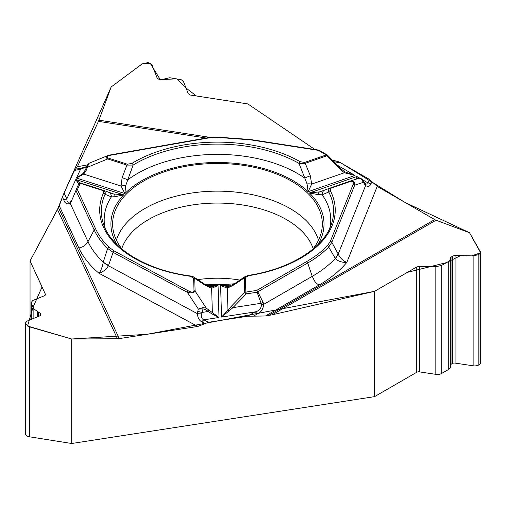 <?xml version="1.0" encoding="UTF-8"?>
<svg xmlns="http://www.w3.org/2000/svg" width="506" height="506" viewBox="0 0 506 506"><rect width="100%" height="100%" fill="white"/><g stroke="black" fill="none" stroke-linecap="round" stroke-linejoin="round"><path stroke-width="0.76" d="M229.256 286.364A5.104 3.65 75.1 0 0 227.302 288.135L220.597 285.498L221.552 317.085L255.125 311.892C258.983 311.045 261.128 308.616 261.551 304.599L257.124 292.221L257.788 291.823L263.038 302.177L263.664 304.378C263.196 309.16 261.071 312.354 257.276 313.954A5.104 2.947 -120 0 0 255.125 311.892L247.592 316.237L208.491 322.29L197.77 326.446L119.258 338.596A10.892 8.589 -24.9 0 1 117.43 338.742L57.469 209.535L30.05 260.982L30.05 319.874M57.469 209.535L64.06 192.963L66.817 198.902C66.868 201.964 68.076 202.887 70.435 201.66L71.068 200.623L71.251 201.533L70.22 203.33C67.216 204.645 65.103 203.595 63.876 200.18A5.104 4.029 -24.9 0 1 66.817 198.902L75.811 179.516L80.043 183.254M206.125 138.024L98.449 121.37L77.412 166.695L74.534 170.389L64.06 192.963M98.449 121.37A10.892 2.302 98.8 0 0 98.936 120.181L210.148 137.385M64.009 193.071L111.194 86.943L142.173 63.889L150.25 63.339L160.244 79.625L176.929 78.822L186.025 88.031L196.404 95.976L247.826 103.926L314.909 149.491L247.826 103.926L190.155 95.008L188.238 93.711L183.583 81.814L181.439 79.828L169.795 77.722L161.072 79.752L159.124 79.448L157.202 78.152L151.958 64.863L150.383 63.408L147.897 62.592L142.173 63.889L111.194 86.943L98.936 120.181M336.288 161.148L332.284 160.016L336.509 161.18M434.692 219.572A10.892 6.287 -120 0 0 436.033 220.211L272.196 314.802L268.547 315.497L434.692 219.572L377.217 186.391L369.367 179.358L340.747 162.831L336.446 161.174L332.878 160.617M450.53 259.123L450.53 366.869A6.129 3.536 0 0 1 448.74 369.367L441.706 373.428L441.706 265.378L448.74 261.317L450.53 259.072L450.239 257.921L452.459 256.099L455.071 255.498L473.129 255.897L478.84 254.581L480.7 252.336L469.524 232.728L436.033 220.211M272.196 314.802L374.529 291.342L374.529 396.647L71.681 443.503L71.681 339.001L117.43 338.742M268.547 315.497L265.467 315.978L318.944 285.099A143.514 82.857 0 0 0 346.831 262.386C342.005 262.582 338.179 261.305 335.364 258.547L328.685 247.042C322.954 252.905 315.965 258.224 307.711 263L312.24 276.333C314.896 281.399 314.308 281.785 318.944 285.099M247.592 316.237L265.467 315.978M239.977 280.096A79.404 45.844 0 0 0 197.682 279.66M374.529 291.342L416.742 266.972L419.354 266.365L435.83 266.732L441.706 265.378M374.529 396.647L416.742 372.277A2.726 1.575 180 0 1 419.354 371.866L435.83 374.345L435.83 266.732M450.53 364.718A2.726 1.575 180 0 1 451.036 364.32L452.459 363.498A2.726 1.575 180 0 1 455.071 363.087L473.129 365.806A5.958 3.441 0 0 0 478.84 364.908L478.954 364.845A5.958 3.441 0 0 0 480.7 362.41L480.7 252.399M441.706 373.428A6.129 3.536 180 0 1 435.83 374.345M30.05 260.982L45.591 294.675L44.806 295.599L32.852 300.475L31.087 302.556L33.87 308.989L40.29 313.315L40.91 314.833L40.119 315.757L27.014 321.108L25.3 323.132L25.547 324.08L29.715 326.927L71.681 339.001M25.3 323.207L25.3 433.433A5.958 3.441 0 0 0 25.502 434.319L25.547 434.407A5.958 3.441 0 0 0 29.715 436.836L71.681 443.503M204.494 284.081A104.85 60.53 0 0 0 234.487 283.739M312.733 249.294A104.85 60.53 0 0 0 322.183 227.004A104.85 60.53 0 0 0 217.466 163.476A104.85 60.53 0 0 0 112.749 227.004A104.85 60.53 0 0 0 122.199 249.294M261.551 304.599L263.664 304.378L312.24 276.333A134.033 77.386 0 0 0 335.307 258.49A34.035 14.37 -28.6 0 0 338.052 253.746L338.217 254.056C340.102 258.073 342.973 260.849 346.831 262.386L377.217 186.391M371.872 181.603L370.885 184.083C369.734 186.474 367.976 186.967 365.604 185.563A5.104 3.479 -41.9 0 0 364.965 183.444M370.885 184.083A5.104 4.061 -158.2 0 0 367.957 182.894L367.767 183.804L367.046 184.19L365.338 183.741L364.269 182.495A5.104 2.612 -32.3 0 1 364.396 183.937L361.012 178.7L358.444 178.365L349.804 181.237M350.152 181.527C352.916 180.813 353.934 181.711 353.194 184.235A1.701 1.354 21.8 0 1 354.674 185.196L331.828 242.336L328.685 247.042A1.701 1.208 44.3 0 0 327.35 245.827C321.683 251.621 314.776 256.877 306.63 261.596L256.706 290.419L245.84 292.095A1.701 0.361 81.2 0 1 246.251 293.904L244.746 292.436A1.701 1.391 -1.7 0 1 245.84 292.095L245.397 277.554L248.769 275.662A1.701 0.367 -99 0 0 248.503 275.372C291.418 268.964 324.662 246.814 331.487 223.848A116.127 67.045 180 0 0 328.761 192.008C328.135 190.186 328.805 188.795 330.766 187.84L349.589 181.312A1.701 0.715 -109.1 0 0 349.589 181.312A1.701 0.715 -109.1 0 1 350.152 181.527L331.329 188.055A1.701 0.715 -109.1 0 0 330.766 187.84L330.677 187.871M248.769 275.662A117.771 67.994 0 0 0 330.336 190.711L330.285 188.827L331.329 188.055M356.275 179.187L356.888 176.505L309.444 192.963L318.147 194.646L322.151 194.785L328.761 192.008A1.701 1.335 152.7 0 1 330.336 190.711M232.589 284.903A106.551 61.517 180 0 1 220.597 285.498L228.143 286.51M229.382 310.981A1.701 0.392 -143 0 0 227.966 310.172L221.552 317.085L232.912 307.661L231.406 306.187L244.746 292.436L244.303 277.889L244.974 276.649M245.397 277.554A1.701 1.391 -1.7 0 0 244.303 277.889L233.747 285.023A5.104 2.081 -123 0 1 234.253 283.898L245.505 276.276M340.842 168.84L327.464 155.133L326.819 155.804L305.226 163.299L310.349 175.86A5.104 0.968 159.5 0 0 304.852 178.163L307.053 183.988A5.104 1.79 4.8 0 1 311.658 184.108L308.135 191.698L355.035 175.43L344.39 172.755L340.272 169.447L326.819 155.804A1.701 0.715 -109.1 0 0 326.25 154.937L318.299 150.345L250.103 139.795L216.087 137.322L207.915 138.049L110.776 155.197C106.627 156.088 105.779 157.043 108.24 158.068A1.701 0.677 107.7 0 0 107.708 158.947C105.684 157.663 105.59 156.594 107.443 155.728L108.012 155.525M108.24 158.068L127.442 164.216L131.921 163.387A1.701 1.012 58.6 0 1 133.116 165.07L125.614 185.822L124.9 193.545L121.035 186.025L122.117 177.758L126.911 165.095L107.708 158.947L87.702 167.151L86.69 166.948L87.734 164.69L89.069 163.286M131.921 163.387A117.771 67.994 180 0 1 300.134 161.692L304.663 162.432L326.25 154.937A1.701 0.98 -60 0 1 327.104 154.855L319.147 150.263A1.701 1.701 0 0 0 318.559 150.054A1.701 0.361 -81.2 0 0 318.299 150.345A1.701 0.98 -60 0 1 319.147 150.263M317.743 244.803A106.551 61.517 180 0 0 309.444 192.963L319.735 191.863L330.766 187.84M307.053 183.988L308.135 191.698A106.551 61.517 180 0 0 124.9 193.545L76.488 178.055L83.073 173.476L85.267 170.016L87.734 164.69A1.701 1.322 -155.1 0 1 88.569 164.058L86.286 170.218L85.267 170.016M122.117 177.758A5.104 1.018 -161 0 1 127.62 179.953A113.287 65.407 0 0 1 304.852 178.163L298.983 163.394A116.127 67.045 0 0 0 133.116 165.07L126.911 165.095A1.701 0.677 107.7 0 1 127.442 164.216M364.396 183.937L365.604 185.563L338.217 254.056A34.035 13.396 152.4 0 1 335.364 258.547M337.502 165.31L355.035 175.43L344.706 171.825L344.39 172.755L311.658 184.108L310.349 175.86M340.272 169.447L340.924 168.776L344.738 171.844M357.344 178.726L356.888 176.505L359.924 178.257M358.507 178.34L349.697 181.274C353.352 180.408 355.016 181.717 354.674 185.196L363.365 182.305L362.6 179.889M304.663 162.432A1.701 0.715 -109.1 0 1 305.226 163.299L298.983 163.394A1.701 0.974 119.6 0 1 300.134 161.692M329.861 227.991A113.287 65.407 0 0 0 322.151 194.785A5.104 4.497 -110.1 0 1 324.941 189.984A5.104 4.497 -110.1 0 1 325.016 189.959M318.147 194.646A5.104 2.979 -109.6 0 1 319.735 191.863M361.012 178.7A1.701 1.006 -60.6 0 1 361.347 178.782L362.543 179.82M306.63 261.596A1.701 0.98 60 0 1 307.711 263L257.788 291.823A1.701 0.98 60 0 0 256.706 290.419A1.701 0.361 81.2 0 1 257.124 292.221L246.251 293.904L232.912 307.661L261.21 303.284L263.038 302.177M59.272 205.784L78.847 247.959A143.514 82.857 0 0 0 98.98 273.259C100.972 270.628 102.389 266.947 103.224 262.203L107.645 248.433C101.706 242.633 97.222 236.479 94.192 229.971L88 241.647L70.22 203.33L70.435 201.66M78.847 247.959C82.99 247.162 86.039 245.062 88 241.647A134.033 77.386 0 0 0 103.237 262.102A34.035 8.684 19.1 0 0 108.556 265.422L108.429 265.77C106.203 269.445 103.053 271.943 98.98 273.259L197.77 326.446M205.069 323.619L201.85 321.886C199.079 320.355 197.618 317.629 197.473 313.707L201.711 313.897L203.026 308.869L198.333 309.071L202.824 307.597L206.252 308.122A1.701 0.582 125.5 0 1 205.575 309.615L211.603 313.733L219.016 317.477L218.054 285.523L210.648 286.687M201.85 321.886A5.104 2.84 -61.7 0 1 203.899 319.817C201.559 318.812 200.831 316.838 201.711 313.897M115.172 196.695A5.104 3.087 -71.1 0 0 113.439 193.943L123.666 194.835L115.172 196.695L111.339 196.91L105.084 194.266A1.701 1.347 -155.7 0 0 103.496 192.995A117.771 67.994 0 0 0 190.142 276.257L193.627 278.079L194.007 290.754C193.697 292.493 191.837 292.55 188.428 290.918A1.701 0.949 118.3 0 0 187.391 292.329L113.104 252.336L107.645 248.433A1.701 1.195 134.3 0 1 108.961 247.206C103.097 241.47 98.664 235.385 95.666 228.959L77.393 189.586A1.701 1.341 -155.1 0 0 75.849 190.262L78.759 183.988A1.701 1.701 -159 0 1 80.84 183.083A1.701 0.677 107.7 0 0 80.309 183.311L77.393 189.586A1.701 1.341 -24.9 0 0 75.919 190.598L71.251 201.533M103.496 192.995L103.534 191.281L102.566 190.446L80.309 183.311A1.701 1.341 24.9 0 0 78.759 183.988M78.664 184.197L75.811 179.516L123.666 194.835A106.551 61.517 180 0 0 117.19 244.803M105.071 227.991A113.287 65.407 0 0 1 111.339 196.91A5.104 4.56 -69.9 0 0 108.48 192.198A5.104 4.56 -69.9 0 0 108.309 192.141L113.439 193.943M102.338 190.364A1.701 0.677 -72.3 0 1 102.87 190.136C104.887 191.047 105.621 192.425 105.084 194.266A116.127 67.045 180 0 0 103.445 223.848C110.751 248.016 146.095 270.293 190.376 275.96A1.701 0.323 -82.2 0 0 190.142 276.257M194.007 290.754A1.701 1.391 -1.7 0 1 195.101 291.07L206.252 308.122L219.016 317.477L203.899 319.817L208.491 322.29M206.366 285.194A106.551 61.517 180 0 0 218.054 285.523L211.628 288.293L205.272 285.308L194.721 278.389L195.101 291.07C194.102 292.854 191.527 293.278 187.391 292.329L198.333 309.071L197.814 311.222A5.104 0.968 13.6 0 0 202.166 312.417L208.194 311.481A1.701 0.582 125.5 0 0 208.877 309.995M197.814 311.222L197.473 313.707L108.429 265.77A34.035 9.348 -159.2 0 1 103.224 262.203M193.494 276.839L204.715 284.214A5.104 2.195 122.3 0 1 205.272 285.308M194.013 277.199L194.721 278.389A1.701 1.391 -1.7 0 0 193.627 278.079M210.098 286.655L209.604 286.573A5.104 3.751 104.2 0 1 211.628 288.293L212.375 312.904L211.603 313.733M202.824 307.597A1.701 0.367 82.3 0 1 203.026 308.869L205.575 309.615M95.666 228.959A1.701 1.341 155.1 0 0 94.192 229.971L75.849 190.262M75.451 169.206L79.663 168.466A5.104 1.221 80 0 1 80.543 169.327L74.534 170.389M86.286 170.218L83.749 174.096L76.488 178.055L80.543 169.327L86.83 166.645M80.947 168.239L86.842 166.569A5.104 3.732 41.7 0 0 86.456 167.125M89.195 163.223L88.569 164.058M125.614 185.822A5.104 1.777 173.5 0 0 121.035 186.025L83.749 174.096L83.073 173.476M110.776 155.197A1.701 0.405 -100 0 0 110.479 154.912L207.618 137.765A1.701 0.405 -100 0 1 207.915 138.049M78.303 183.741A1.701 1.638 -75.3 0 1 79.556 183.172M63.263 194.88L63.01 195.575M62.51 197.093L59.246 205.841M119.258 338.596L58.443 207.561L30.05 260.982L42.087 286.915L33.061 307.25L27.552 326.028L71.681 339.001L147.176 334.276L374.529 291.342L407.406 272.361L446.532 262.589L460.587 255.619L471.706 255.872L480.624 252.785L469.524 232.728L405.129 202.508L340.608 162.755M338.565 161.768L337.869 161.522M121.737 248.699A97.494 56.286 180 0 1 217.466 203.07A97.494 56.286 180 0 1 313.195 248.699M419.354 371.866L419.354 266.365M416.742 372.277L416.742 266.972M478.954 364.845L478.954 254.512M478.84 364.908L478.84 254.581M473.129 365.806L473.129 255.897M455.071 363.087L455.071 255.498M452.459 363.498L452.459 256.099M451.036 364.32L451.036 256.921M448.74 369.367L448.74 261.317M45.502 295.042L45.502 294.277M29.715 436.836L29.715 326.927M25.547 434.407L25.547 324.08M25.502 434.319L25.502 323.992M40.815 315.2L40.815 314.441M40.29 315.681L40.29 313.315M38.614 316.376L38.614 312.088M37.646 316.769L37.646 311.759M33.87 318.312L33.87 308.989M31.296 319.362L31.296 303.442M116.418 240.154A102.591 59.227 180 0 1 217.466 191.141A102.591 59.227 180 0 1 318.514 240.154M201.831 308.913A102.591 59.227 180 0 1 199.307 308.666M253.474 316.149L257.276 313.954M369.367 179.358L367.957 182.894L362.467 179.725M334.036 161.793L340.747 162.831M353.194 184.235L330.342 241.375L327.35 245.827M330.342 241.375A1.701 1.354 21.8 0 1 331.828 242.336L338.052 253.746M63.876 200.18L62.485 197.176M188.428 290.918L114.141 250.925L108.961 247.206M233.747 285.023L227.302 288.135L227.966 310.172L231.406 306.187M114.141 250.925A1.701 0.949 118.3 0 0 113.104 252.336L108.556 265.422M77.412 166.695L87.639 164.893M80.84 183.083L102.87 190.136M250.103 139.795A1.701 0.361 -81.2 0 1 250.362 139.504L318.559 150.054M216.087 137.322L207.618 137.765M31.087 302.639L31.087 319.45M228.497 286.491L228.023 286.516M362.865 180.269L364.269 182.495M319.634 191.894L330.703 187.859M245.049 276.58L248.503 275.372M327.667 155.386A1.701 1.701 0 0 0 327.104 154.855M210.774 286.687L209.882 286.655M113.496 193.962L103.022 190.186M234.246 283.898L228.269 286.504M204.715 284.214L209.598 286.567M193.943 277.13L190.376 275.96M81.289 168.182L79.822 168.441M107.443 155.728L89.435 163.109M250.362 139.504L216.081 137.006M110.479 154.912L107.715 155.627M80.852 183.09A1.701 1.701 0 0 0 78.765 183.988"/></g></svg>
